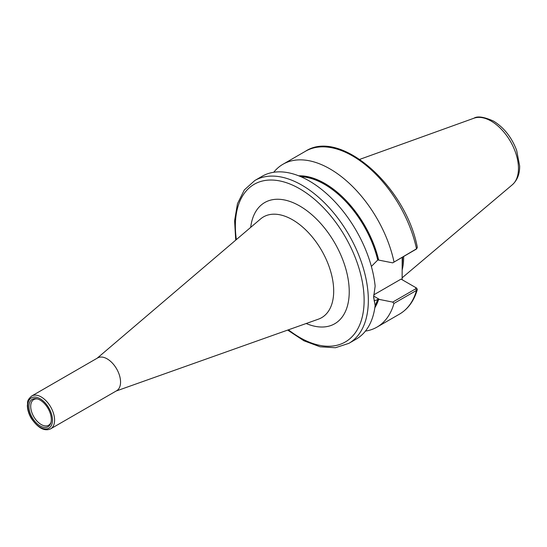 <?xml version="1.0" encoding="UTF-8"?>
<svg xmlns="http://www.w3.org/2000/svg" width="547" height="547" viewBox="0 0 547 547"><rect width="100%" height="100%" fill="white"/><g stroke="black" fill="none" stroke-linecap="round" stroke-linejoin="round"><path stroke-width="0.82" d="M50.666 428.827L116.627 390.749A18.954 10.947 -120 0 0 120.552 382.073A18.954 10.947 -120 0 0 112.279 362.996A18.954 10.947 -120 0 0 97.674 357.923L31.712 396.001C26.106 401.095 28.136 401.915 27.35 405.457C27.439 409.607 28.697 413.826 31.117 418.113C37.982 428.069 44.498 431.645 50.666 428.827A18.954 10.947 -120 0 0 54.591 420.151A18.954 10.947 -120 0 0 41.189 396.937A18.954 10.947 -120 0 0 31.712 396.001M51.322 419.487A15.822 9.135 -120 0 0 36.95 398.797A15.822 9.135 -120 0 0 28.943 406.565A15.822 9.135 -120 0 0 38.529 424.882A15.822 9.135 -120 0 0 50.864 422.893A15.822 9.135 -120 0 0 51.322 419.487M37.599 398.975A14.824 8.554 -120 0 0 34.153 399.385A14.824 8.554 -120 0 0 30.707 406.366A14.824 8.554 -120 0 0 37.415 421.532A14.824 8.554 -120 0 0 48.956 425.026A14.824 8.554 -120 0 0 51.035 422.25M415.741 249.555L416.513 248.83A94.029 54.283 -120 0 0 305.5 151.245C340.494 128.23 405.97 186.718 417.334 247.381L416.513 248.83L392.698 262.861L416.076 249.241M393.99 261.835A94.029 54.283 -120 0 0 282.977 164.25A94.029 54.283 -120 0 0 273.739 172.271M371.372 266.43L377.738 260.051L378.674 260.085A79.8 46.071 -120 0 0 298.655 175.806M378.674 260.085L392.698 262.861M373.697 294.901L401.06 279.1L415.706 287.558M415.665 287.531L415.741 288.795L392.698 302.101L393.99 303.421L416.513 290.416L417.32 289.513L416.698 288.153L415.747 287.585M416.698 288.153L415.665 287.537M365.437 331.092A94.029 54.283 -120 0 0 377.006 327.106A94.029 54.283 -120 0 0 393.99 303.421M392.698 302.101L378.599 299.277L374.093 300.871M374.832 307.756A79.8 46.071 -120 0 0 378.674 299.318M375.146 305.411A94.029 54.283 -120 0 1 356.2 339.119L348.87 343.352A94.029 54.283 -120 0 0 368.343 300.303A94.029 54.283 -120 0 0 301.855 185.146A94.029 54.283 -120 0 0 254.847 180.489L262.17 176.257A94.029 54.283 -120 0 1 330.716 197.481A94.029 54.283 -120 0 1 375.146 286.129L373.622 297.226L375.146 305.411L373.628 296.604M402.216 257.363L402.113 279.708M402.113 270.156A66.337 38.304 -120 0 0 403.645 257.322A66.337 38.304 -120 0 0 403.638 256.536M97.168 358.21L260.55 218.971A58.173 33.586 60 0 1 306.258 230.417A58.173 33.586 60 0 1 333.691 291.038A58.173 33.586 60 0 1 318.402 319.168L116.121 391.037M306.183 323.509A69.982 40.403 -120 0 0 349.232 291.708A69.982 40.403 -120 0 0 302.97 207.976A69.982 40.403 -120 0 0 250.683 227.381M288.46 329.807A91.041 52.56 -120 0 0 364.124 300.303A91.041 52.56 -120 0 0 299.749 188.804A91.041 52.56 -120 0 0 236.366 239.579M52.485 420.151A17.463 10.078 -120 0 0 40.136 398.77A17.463 10.078 -120 0 0 27.788 405.895A17.463 10.078 -120 0 0 40.136 427.282A17.463 10.078 -120 0 0 52.485 420.151M415.741 288.795L416.513 290.416A94.029 54.283 -120 0 1 399.529 314.101L377.006 327.106M375.146 305.431A79.103 45.668 -120 0 0 377.738 299.25M374.866 307.523A79.698 46.016 -120 0 0 378.599 299.277M402.127 265.254A66.337 38.304 -120 0 0 402.592 257.931A66.337 38.304 -120 0 0 402.585 257.152M379.639 299.517L373.642 296.05M518.467 168.394A38.618 22.297 -120 0 0 491.165 121.092A38.618 22.297 -120 0 0 473.948 118.214C477.422 115.889 483.951 116.846 493.538 121.099C503.985 127.574 511.684 137.331 516.648 150.357L519.65 165.939C519.794 173.884 517.359 180.154 512.361 184.742A38.618 22.297 -120 0 0 518.467 168.394M378.599 260.044A79.698 46.016 -120 0 0 298.867 175.895M377.738 260.051A79.103 45.668 -120 0 0 300.823 176.702M416.882 248.564L415.925 249.425M305.5 151.245L282.977 164.25M415.809 287.619L416.417 287.968M417.32 289.513C414.072 300.795 408.144 308.987 399.529 314.101M473.948 118.214L359.762 159.362M512.361 184.742L402.113 277.835M254.847 180.489L244.324 189.939L237.48 203.655L234.595 220.714L235.723 240.126M287.66 330.087L303.913 340.781L320.125 346.805L335.434 347.735L348.87 343.352"/></g></svg>
